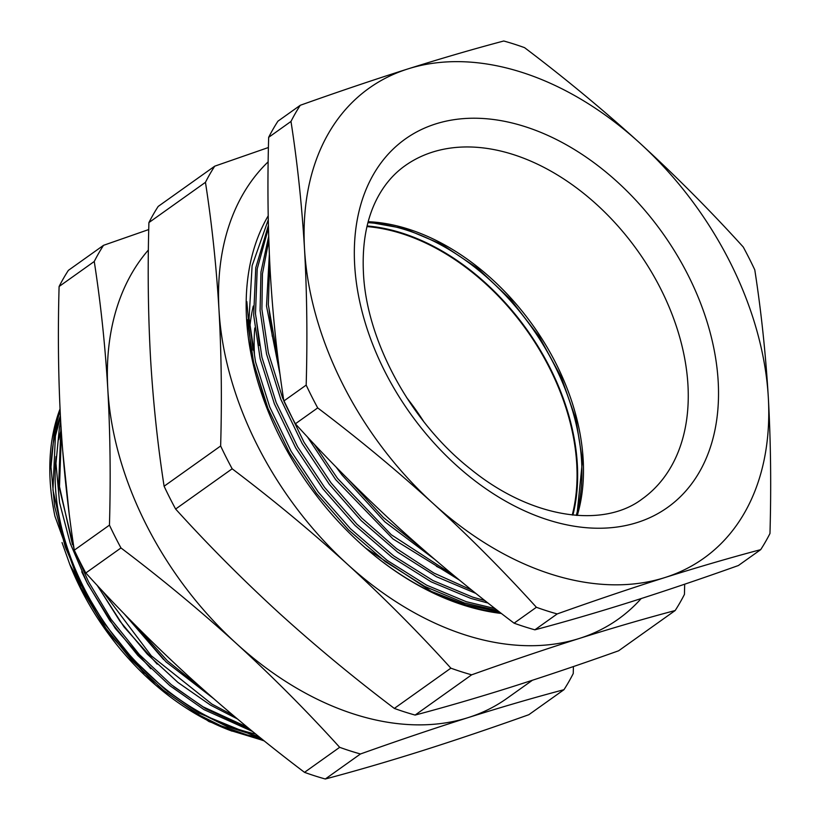 <?xml version="1.0" encoding="UTF-8"?>
<svg xmlns="http://www.w3.org/2000/svg" width="820" height="820" viewBox="0 0 820 820"><rect width="100%" height="100%" fill="white"/><g stroke="black" fill="none" stroke-linecap="round" stroke-linejoin="round"><path stroke-width="1.23" d="M366.12 548.529A252.468 173.143 54.6 0 0 500.354 612.653M499.308 611.833L465.678 604.729L431.422 591.435L365.525 548.016M75.327 576.337L81.17 588.381L108.978 633.112L144.381 673.292M246.799 734.822L260.965 738.287M60.454 417.267L55.401 436.025L52.951 489.96L66.041 549.113M167.27 691.157L196.677 711.37L227.458 726.745L258.976 736.678M50.994 468.814A221.81 152.12 -125.4 0 1 60.383 415.822M81.744 571.776L87.576 583.819L115.394 628.54L150.798 668.72M61.428 433.472L59.481 486.578L72.447 544.552M173.686 686.596L203.093 706.809L247.25 727.104M97.211 585.367L123.974 626.859L157.214 664.159M124.066 613.678L163.631 659.587M573.416 666.557L573.241 673.538A325.95 223.542 -125.4 0 1 563.965 689.692C533.881 697.656 501.953 706.963 468.158 717.602A288.527 197.876 -125.4 0 1 236.262 643.403A288.527 197.876 -125.4 0 1 107.799 389.08A288.527 197.876 -125.4 0 1 148.379 250.008M232.152 731.173A220.006 150.88 -125.4 0 1 155.708 685.161M264.296 740.952L209.008 721.569L155.359 684.864A220.006 150.88 -125.4 0 1 69.977 564.908L62.033 542.553M56.129 432.611A220.006 150.88 -125.4 0 1 60.506 418.108M156.107 685.51L105.616 629.801L69.7 564.232M60.106 410.441L54.417 431.125L50.983 466.959L54.591 506.258L65.231 546.817L82.102 586.279L104.714 623.928L132.82 658.972L164.933 689.271L199.096 713.226L261.703 738.881M60.034 408.913A227.222 155.831 54.6 0 0 54.919 516.19L80.667 587.294L103.289 624.953L131.395 659.987L163.498 690.286L197.661 714.24L230.44 730.487L263.968 740.696M133.701 623.518L167.423 660.838L205.02 691.086M213.313 698.363L165.978 661.842L124.701 614.334M63.97 465.893L66.738 493.138M102.438 590.984L151.239 655.754L211.919 704.093L233.044 715.276M237.318 718.873L210.494 705.108L177.971 682.476L147.21 654.053L119.915 621.16L97.436 585.603M69.116 513.074L62.597 449.606M60.957 425.959L58.64 485.153L74.148 549.216M75.399 552.495L88.509 581.718L111.13 619.366L139.236 654.401L171.339 684.7L205.502 708.654L249.669 729.103M252.662 731.543L204.077 709.669L169.914 685.715L137.811 655.426L109.695 620.381L87.084 582.733L70.212 543.26L59.573 502.701L55.965 463.402L59.399 427.579L60.7 421.695M563.965 689.692L528.818 714.712C490.995 728.191 455.1 740.316 421.121 751.089C387.235 761.749 355.306 771.056 325.314 779L360.462 753.98A325.95 223.542 -125.4 0 1 339.664 747.317L304.517 772.348A325.95 223.542 54.6 0 0 325.314 779M532.405 680.262L507.016 698.332A288.527 197.876 -125.4 0 1 468.158 717.602C434.077 728.406 398.182 740.532 360.462 753.98M103.525 245.323L68.378 270.354A325.95 223.542 54.6 0 0 59.101 286.508L94.249 261.488A325.95 223.542 -125.4 0 1 103.525 245.323L148.738 229.549M109.449 525.138L74.292 550.169A325.95 223.542 54.6 0 0 85.813 572.975L120.97 547.955A325.95 223.542 -125.4 0 1 109.449 525.138C110.782 478.449 110.228 433.093 107.799 389.08C105.165 345.21 100.655 302.672 94.249 261.488M59.101 286.508C57.769 333.207 58.312 378.553 60.752 422.566C63.386 466.447 67.896 508.974 74.292 550.169M339.664 747.317C307.08 711.34 272.619 676.705 236.262 643.403C199.721 610.244 161.284 578.428 120.97 547.955M85.813 572.975C118.398 608.952 152.868 643.597 189.225 676.889C225.766 710.048 264.194 741.864 304.517 772.348M394.328 708.418A325.95 223.542 54.6 0 0 415.125 715.071C445.116 707.127 477.055 697.82 510.932 687.16C544.91 676.387 580.806 664.261 618.628 650.783L675.168 610.531C645.084 618.505 613.145 627.812 579.361 638.442C545.279 649.255 509.374 661.381 471.664 674.819A325.95 223.542 -125.4 0 1 450.867 668.167L394.328 708.418C354.014 677.935 315.577 646.119 279.036 612.96C242.679 579.658 208.208 545.023 175.623 509.046L232.162 468.794A325.95 223.542 -125.4 0 1 220.641 445.988L164.102 486.229A325.95 223.542 54.6 0 0 175.623 509.046M220.641 445.988C221.974 399.289 221.431 353.943 218.991 309.929C216.357 266.049 211.847 223.522 205.451 182.327A325.95 223.542 -125.4 0 1 214.727 166.173L158.188 206.425A325.95 223.542 54.6 0 0 148.912 222.579C147.579 269.267 148.123 314.624 150.562 358.637C153.196 402.507 157.707 445.045 164.102 486.229M450.867 668.167C418.282 632.189 383.811 597.544 347.454 564.252C310.913 531.093 272.486 499.277 232.162 468.794M148.912 222.579L205.451 182.327M214.727 166.173L268.417 147.508M684.679 584.199L684.444 594.377A325.95 223.542 -125.4 0 1 675.168 610.531M415.125 715.071L471.664 674.819M641.158 598.579A288.527 197.876 -125.4 0 1 579.361 638.442A288.527 197.876 -125.4 0 1 347.454 564.252A288.527 197.876 -125.4 0 1 218.991 309.929A288.527 197.876 -125.4 0 1 268.16 161.827M501.42 613.473A254.272 174.383 -125.4 0 1 366.356 548.734A254.272 174.383 -125.4 0 1 267.668 410.102A254.272 174.383 -125.4 0 1 268.202 215.834M246.83 301.575L251.443 354.988L267.791 410.4M249.751 322.424L253.052 350.068M256.168 317.863L259.458 345.497M269.001 308.73L272.291 336.364M436.383 566.282L452.906 574.707M268.273 219.77L252.109 265.7L249.065 318.426L255.532 361.917L269.76 407.068L291.131 451.287L318.242 492.061L350.427 528.716L387.214 560.419L426.595 585.142L466.231 601.685L495.116 608.583M488.054 603.059L470.834 598.405L431.197 581.862L391.816 557.139L355.029 525.446L322.844 488.781L295.733 448.007L274.362 403.799L260.135 358.637L253.667 315.146L255.768 267.781L268.396 225.408M268.458 228.083L257.224 268.806L255.481 313.855L261.949 357.346L276.166 402.507L297.547 446.715L324.659 487.5L356.843 524.154L393.631 555.847L433.011 580.57L472.648 597.114L484.917 600.588M475.877 593.403L436.558 576.747L397.556 552.075L361.138 520.577L329.261 484.22L302.149 443.446L280.768 399.227L266.551 354.076L260.084 310.585L260.955 272.107L268.683 236.406M268.816 240.506L262.451 273.788L261.898 309.294L268.365 352.784L282.582 397.936L303.964 442.154L331.075 482.929L361.64 517.973L396.49 548.611L433.862 573.036L471.777 590.113M280.173 375.304L266.5 306.014L269.349 254.323M269.708 262.092L268.314 304.722L278.534 362.747M497.607 610.521L464.417 602.977L424.78 586.433L385.4 561.71L348.613 530.007L316.428 493.353L289.327 452.578L267.945 408.36L253.718 363.209L247.25 319.718M459.528 580.17L393.026 538.976L335.677 479.649L307.469 436.947M314.285 444.235L337.491 478.367L391.253 534.732L453.696 575.363M434.354 559.107L384.836 521.807L342.094 475.087L336.138 467.082M348.285 479.403L383.37 517.481L423.192 549.472M268.663 137.329L290.987 121.442A325.95 223.542 -125.4 0 1 300.263 105.288L277.939 121.175A325.95 223.542 54.6 0 0 268.663 137.329C267.32 183.946 267.873 229.303 270.313 273.398C272.937 317.227 277.447 359.755 283.853 400.99A325.95 223.542 54.6 0 0 295.374 423.796C327.959 459.784 362.43 494.419 398.776 527.721C435.328 560.88 473.755 592.696 514.078 623.169A325.95 223.542 54.6 0 0 534.876 629.822C564.918 621.867 596.857 612.56 630.682 601.911C664.692 591.128 700.587 579.002 738.369 565.534L760.693 549.646C730.651 557.61 698.712 566.917 664.887 577.557C630.877 588.34 594.982 600.466 557.19 613.934A325.95 223.542 -125.4 0 1 536.393 607.282L514.078 623.169M534.876 629.822L557.19 613.934M295.374 423.796L317.699 407.909A325.95 223.542 -125.4 0 1 306.178 385.103L283.853 400.99M536.393 607.282C503.818 571.304 469.347 536.659 432.991 503.367C396.449 470.198 358.012 438.382 317.699 407.909M306.178 385.103C307.51 338.353 306.957 293.007 304.527 249.034C301.883 205.082 297.373 162.555 290.987 121.442M300.263 105.288C338.045 91.819 373.94 79.694 407.95 68.911C441.775 58.261 473.714 48.964 503.757 41A325.95 223.542 -125.4 0 1 524.564 47.652C564.877 78.136 603.305 109.952 639.856 143.111C676.203 176.402 710.673 211.047 743.258 247.025A325.95 223.542 -125.4 0 1 754.779 269.831C761.165 310.944 765.685 353.481 768.319 397.433C770.759 441.396 771.302 486.752 769.97 533.492A325.95 223.542 -125.4 0 1 760.693 549.646M768.319 397.433A288.527 197.876 -125.4 0 1 664.887 577.557A288.527 197.876 -125.4 0 1 432.991 503.367A288.527 197.876 -125.4 0 1 304.527 249.034A288.527 197.876 -125.4 0 1 407.95 68.911A288.527 197.876 -125.4 0 1 639.856 143.111A288.527 197.876 -125.4 0 1 768.319 397.433M572.903 515.052A205.215 140.743 54.6 0 0 574.625 440.801A205.215 140.743 54.6 0 0 367.124 225.961M576.286 515.36A205.215 140.743 54.6 0 0 578.899 437.757A205.215 140.743 54.6 0 0 367.934 222.671M366.97 226.586A204.498 140.251 -125.4 0 1 553.705 376.616A204.498 140.251 -125.4 0 1 572.268 514.991M406.628 397.567A204.498 140.251 -125.4 0 1 423.694 421.541M60.762 431.258A215.311 147.672 54.6 0 0 58.722 439.653M56.088 456.484A215.311 147.672 54.6 0 0 255.717 734.033M253.277 306.065A208.106 142.721 54.6 0 0 249.987 325.858M254.456 354.373A204.498 140.251 -125.4 0 1 254.805 327.979M368.2 221.697A204.498 140.251 -125.4 0 1 583.174 459.538A204.498 140.251 -125.4 0 1 577.29 515.431M354.67 265.085A226.135 155.093 -125.4 0 1 525.097 126.649A226.135 155.093 -125.4 0 1 718.176 381.382A226.135 155.093 -125.4 0 1 547.75 519.818A226.135 155.093 -125.4 0 1 354.67 265.085M687.949 384.959A204.498 140.251 54.6 0 0 580.406 190.824A204.498 140.251 54.6 0 0 404.998 165.773C394.041 173.553 385.041 183.885 378.02 196.779C366.827 217.413 361.968 242.812 363.444 272.968C366.458 340.648 410.42 421.88 470.506 469.009C532.057 519.234 603.612 528.377 642.183 498.97A204.498 140.251 54.6 0 0 687.949 384.959M576.901 515.401L582.466 460.676L575.937 419.286L561.28 377.231L539.242 336.712L510.962 299.833L477.906 268.509L441.795 244.36L404.537 228.626L368.098 222.076"/></g></svg>
